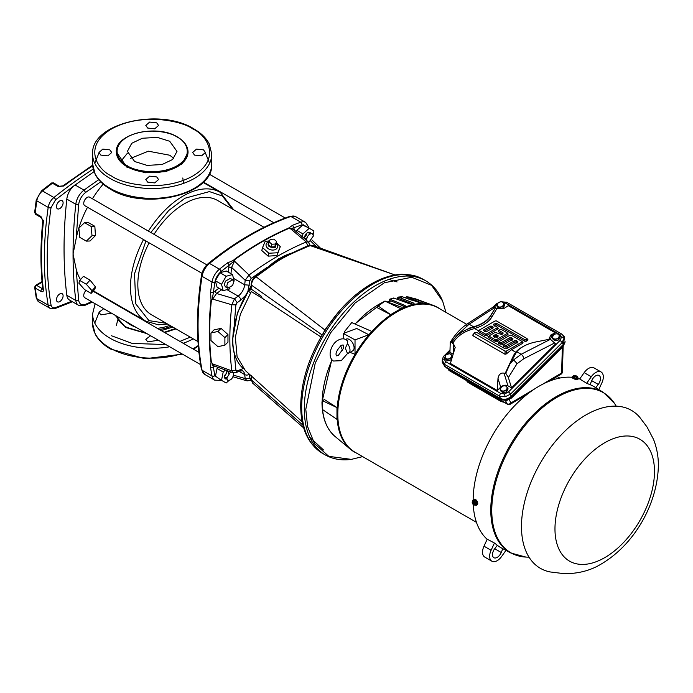 <?xml version="1.0" encoding="UTF-8"?>
<svg xmlns="http://www.w3.org/2000/svg" width="693" height="693" viewBox="0 0 693 693"><rect width="100%" height="100%" fill="white"/><g stroke="black" fill="none" stroke-linecap="round" stroke-linejoin="round"><path stroke-width="1.04" d="M94.768 163.288L98.969 152.954M177.061 137.023L177.547 137.309C185.707 141.06 194.898 155.31 176.819 165.896C158.134 176.117 133.636 170.539 127.313 165.757L126.828 165.471C118.659 161.72 109.477 147.47 127.555 136.885C146.24 126.663 170.738 132.242 177.061 137.023M147.67 182.129L145.807 179.522L149.653 176.143L156.696 176.923L158.567 179.522L154.721 182.909L147.67 182.129M100.84 155.093L98.969 152.486L102.815 149.099L109.866 149.879L111.729 152.486L107.883 155.864L100.84 155.093M147.67 128.049L145.807 125.442L149.653 122.063L156.696 122.834L158.567 125.442L154.721 128.829L147.67 128.049M194.508 155.093L192.637 152.486L196.491 149.099L203.534 149.879L205.405 152.486L201.559 155.864L194.508 155.093M188.037 152.486L188.037 151.94A35.854 20.695 180 0 1 165.904 171.058A35.854 20.695 180 0 1 126.836 166.571A35.854 20.695 180 0 1 126.343 166.285A35.854 20.695 180 0 1 116.337 151.94L126.836 167.126L145.192 172.782L165.904 171.604L181.999 163.981L188.037 152.209M134.65 161.512L127.391 151.395L131.757 143.278L142.342 138.254L157.268 137.379L169.716 141.268L176.984 151.395L172.618 159.503L162.032 164.527L147.107 165.402L134.65 161.512M173.839 158.368L169.716 155.223L148.415 151.195L130.535 158.368M205.405 152.954L209.607 163.288M127.391 153.24L120.556 161.686M94.768 323.059L98.969 312.725M116.84 316.259A35.854 20.695 0 0 0 124.411 325.892A35.854 20.695 0 0 0 126.732 327.382M126.213 321.673A30.665 17.706 0 0 0 135.871 327.252A30.665 17.706 0 0 1 126.213 321.673M159.303 329.478A30.665 17.706 0 0 0 171.214 326.143A30.665 17.706 0 0 1 159.303 329.478M172.8 327.061L161.278 330.622M141.017 330.223L122.02 319.248M150.563 335.733L145.807 339.301L147.67 341.9L158.359 340.228M103.733 308.688L98.969 312.257L100.84 314.865L111.521 313.193M118.027 319.092L116.337 325.389M150.849 232.51L168.72 210.49L184.988 198.224L209.425 191.597L222.436 196.024L232.346 209M324.281 334.26L326.715 330.31C336.339 315.298 352.243 296.032 372.756 284.208C392.922 272.228 409.814 273.397 418.771 277.157L421.249 278.274A100.52 58.039 -60 0 1 423.025 279.236L418.494 277.027L402.191 274.246C392.974 274.61 383.688 277.278 374.333 282.25C355.83 292.247 339.527 308.064 325.424 329.695L323.033 333.593C308.498 358.125 301.057 382.25 300.71 405.959C300.875 428.56 308.142 444.352 322.505 453.343A100.52 58.039 -60 0 1 301.689 407.328A100.52 58.039 -60 0 1 324.281 334.26L323.527 333.957M92.645 165.177L62.846 185.897L59.364 186.261L53.682 182.978A2.01 1.161 120 0 0 52.677 183.082A2.01 1.161 120 0 0 52.46 183.229A2.01 0.97 -127.2 0 0 51.464 183.125L51.672 182.978A2.01 1.161 -120 0 0 51.559 183.065M35.542 285.369A2.01 1.161 60 0 1 35.646 285.299A2.01 1.161 60 0 1 36.651 285.395A2.01 1.161 120 0 0 36.452 285.525A2.01 1.161 120 0 0 35.239 288.08A2.01 1.308 172.7 0 1 34.65 287.292L36.244 297.869A2.01 1.351 -9.8 0 0 36.824 298.622A10.048 5.804 120 0 0 38.791 301.827L36.244 297.869M362.638 456.626L351.308 459.381L328.803 456.34L314.509 443.572L307.597 426.602L305.795 409.329L315.246 363.071L330.804 332.562L355.033 303.066L384.364 282.761L411.755 277.269L431.583 285.334L442.662 301.16L445.937 312.344M79.756 280.474L83.472 276.325L90.038 280.119L95.443 286.893L94.846 289.25L91.129 293.39L84.563 289.596L78.881 283.142L79.756 280.474L86.322 284.26L92.013 290.722L91.129 293.39M78.647 300.277A2.01 1.308 173 0 1 75.814 300.485A13.47 7.779 -60 0 0 78.517 305.249L84.97 305.327A2.01 1.308 -113 0 0 85.603 304.296C81.739 305.639 79.418 304.296 78.647 300.277L76.178 269.144L73.051 253.984L76.178 238.496L78.647 204.513C79.418 199.601 81.739 195.582 85.603 192.455L100.728 181.826M76.178 269.144A74.385 42.949 120 0 0 80.535 279.608M201.966 273.328L84.754 205.656A4.894 2.824 -60 0 1 83.74 203.413A4.894 2.824 -60 0 1 85.871 198.493A4.894 2.824 -60 0 1 89.648 197.176L206.861 264.856M200.606 364.622L84.754 297.739A4.894 2.824 -60 0 1 83.74 295.495A4.894 2.824 -60 0 1 86.01 290.436M197.99 341.606L151.498 314.761A66.008 38.106 -60 0 1 137.829 284.546A66.008 38.106 -60 0 1 149.142 242.827M56.471 206.653A4.695 2.711 -60 0 1 58.515 201.932A4.695 2.711 -60 0 1 62.127 200.675A4.695 2.711 -60 0 1 63.098 202.824A4.695 2.711 -60 0 1 61.053 207.545A4.695 2.711 -60 0 1 57.441 208.801A4.695 2.711 -60 0 1 56.471 206.653M56.471 299.671A4.695 2.711 -60 0 1 58.515 294.949A4.695 2.711 -60 0 1 62.127 293.693A4.695 2.711 -60 0 1 63.098 295.842A4.695 2.711 -60 0 1 61.053 300.563A4.695 2.711 -60 0 1 57.441 301.819A4.695 2.711 -60 0 1 56.471 299.671M276.109 243.217L277.009 244.733A5.856 4.141 -165 0 1 275.771 249.341A5.856 4.141 -165 0 1 267.637 248.189A5.856 4.141 -165 0 1 267.784 242.255L269.404 241.363M276.282 242.576L280.275 246.665L277.763 252.763L268.901 253.231L262.56 247.609L265.081 241.511L269.638 240.792M276.342 243.572L275.346 247.271C268.936 247.843 266.796 245.954 268.945 241.588M306.514 240.35L306.497 239.934C307.397 235.49 309.364 233.42 312.404 233.706L313.418 235.941L308.835 242.368M233.671 281.982L232.657 285.395L227.763 288.219L226.75 285.975L227.763 282.571L232.657 279.747L233.671 281.982M227.763 288.219L225.39 286.85L224.376 284.615L225.39 281.202L230.284 278.378L232.657 279.747M226.888 379.088L225.39 378.932L224.376 376.697L227.642 370.824M233.48 372.886L233.671 374.064C232.77 378.508 230.804 380.587 227.763 380.301L226.75 378.066L230.57 371.881M271.829 244.222L269.187 241.874L270.235 239.336L273.926 239.146L276.576 241.485L275.528 244.023L271.829 244.222L271.102 246.968L268.451 244.62L269.187 241.874M276.576 241.485L274.792 246.769L271.102 246.968M274.792 246.769L275.528 244.023M304.123 238.574C305.015 234.13 306.99 232.051 310.031 232.337L310.906 233.55M228.95 380.509L226.143 383.004L221.5 380.318L223.198 372.02L225.433 370.027M219.984 379.443L221.5 380.318M215.341 376.767L217.039 368.459L223.198 372.02M226.802 371.491L226.325 373.822L224.541 375.398M223.198 290.653L221.5 284.312L215.341 280.76L217.039 287.101L223.198 290.653L229.539 288.955L230.059 288.063M233.662 281.808L234.182 280.916L232.484 274.575L226.143 276.273L221.5 284.312M215.341 280.76L219.984 272.713L226.143 276.273M219.984 272.713L226.325 271.015L232.484 274.575M302.339 236.824L302.945 233.896L309.286 228.266L313.929 230.951L313.175 234.624M306.549 233.368L306.072 235.698L304.288 237.275M309.286 228.266L303.127 224.714L296.786 230.336L302.945 233.896M35.646 214.362L34.65 212.404A2.01 0.988 6.4 0 0 35.239 213.21L35.577 214.319L41.329 217.645L42.801 220.842C40.333 245.01 40.333 267.775 42.801 289.128L42.801 289.128A2.01 1.299 -6.6 0 0 43.39 289.917A335.065 193.451 -60 0 1 43.39 221.656L43.382 220.227M217.039 368.459L218.208 367.42M215.081 366.294L213.392 367.229L212.171 363.158L214.25 365.999L232.9 372.721L231.869 370.859A288.756 166.71 -60 0 1 231.869 304.781L212.664 299.133L212.171 299.705L213.392 292.541L214.925 291.155L216.537 293.494L212.664 299.133M210.967 332.961L217.931 331.488L224.896 337.604L224.896 345.183L217.931 346.656L210.967 340.54L210.967 332.961L214.033 329.894L221.05 328.369L227.962 334.537L227.962 342.117L224.896 345.183M228.785 267.16L229.21 265.133L234.806 260.499L231.609 267.385L228.785 267.16L228.248 272.124M296.465 231.869L296.786 230.336M220.253 379.599L214.83 375.701A2.01 1.369 169.2 0 1 212.015 376.004A294.863 170.235 -60 0 1 210.568 367.472L211.018 362.387A294.863 170.235 -60 0 1 211.018 299.697L210.568 292.273L213.392 292.541L214.83 282.406C215.67 278.023 217.784 274.376 221.154 271.448A2.01 0.91 -128.9 0 0 219.456 269.179A294.863 170.235 -60 0 1 227.573 262.82C231.609 261.322 233.818 260.213 234.217 259.503A294.863 170.235 -60 0 1 288.513 228.162L292.689 225.225L294.326 229.322L293.927 229.721M42.1 282.25L36.651 285.395L42.334 288.678A2.01 1.161 120 0 0 40.93 291.363C42.645 292.151 43.46 291.675 43.39 289.917M43.39 221.656L40.93 216.493A2.01 1.161 120 0 0 40.913 216.727A2.01 1.161 120 0 0 41.329 217.645M227.573 262.82L229.21 265.133L221.154 271.448M210.568 367.472L213.392 367.229L214.83 375.701M212.171 363.158L211.417 362.465C209.069 343 209.069 322.176 211.417 299.991L212.171 299.705M227.962 334.537L224.896 337.604M221.05 328.369L217.931 331.488M234.806 260.499L234.676 259.702A294.794 170.201 -60 0 1 288.79 228.465L289.752 228.777L293.893 227.798L301.949 224.801L308.038 227.555M234.217 259.503L234.676 259.702M280.275 246.665L277.001 255.596L268.13 256.133L261.781 250.511L262.56 247.609M268.13 256.133L268.901 253.231M277.001 255.596L277.763 252.763M234.555 261.209L249.047 275.017A288.756 166.71 -60 0 1 306.271 241.978L308.402 241.944L293.26 229.158L289.752 228.777M311.989 239.995L320.383 248.059M233.013 376.784L247.167 380.899L245.175 378.569L233.55 375.19M212.664 363.912L231.869 370.859L235.889 370.192L237.162 370.876L243.304 368.529A67.056 38.713 -60 0 1 232.805 340.228A67.056 38.713 -60 0 1 251.143 286.408M234.277 324.116L235.889 304.851L231.869 304.781L234.485 298.796L216.537 293.494L221.656 289.761M230.942 273.683L231.609 267.385L245.175 280.284L249.047 275.017L251.126 278.465L249.896 280.648L248.042 290.445M292.602 252.72L307.709 245.798L306.271 241.978L290.653 228.82M309.866 245.296L308.411 241.952M321.006 337.041L260.949 297.401L261.14 296.102L251.42 289.258L248.432 291.294L251.143 287.058M261.322 297.488L261.14 296.102L261.98 297.695M302.165 421.699L245.365 370.59L237.084 356.704L235.369 337.24L240.35 314.293L251.29 291.562L260.949 297.401M250.667 292.844L248.432 291.294L251.057 288.279M251.42 287.56L251.143 284.485C251.42 281.115 252.772 278.517 255.197 276.715L266.285 269.378L254.972 277.512M251.524 288.123L251.143 284.502M251.143 287.43L250.901 288.531M267.082 268.304L269.603 266.077C277.46 260.092 284.78 255.873 291.554 253.395L291.666 253.369M302.945 425.181L251.524 380.059L251.143 376.438L251.143 379.366L252.616 383.082L303.707 427.928M251.524 377.122L251.42 375.814M322.184 335.014L251.524 285.187C251.646 281.852 253.153 279.045 256.064 276.75L324.818 329.929L326.715 330.31M266.285 269.378L271.561 265.558C278.17 260.559 285.568 256.289 293.745 252.746L287.344 255.431L269.603 266.077M287.344 255.431L298.917 250.112M274.463 262.985L270.954 265.54M293.745 252.746L309.251 245.513L312.508 245.331L309.225 245.521M323.518 332.787L324.818 329.929L338.946 311.495M299.671 250.104L310.083 245.556L395.01 274.965L312.517 245.331M59.364 186.261A2.01 1.161 120 0 0 58.143 186.512L63.843 186.001A469.092 270.833 -60 0 1 92.697 165.896M62.846 185.897A2.01 0.979 53.2 0 1 63.843 186.001M78.517 305.249L69.517 300.052A13.47 7.779 -60 0 1 66.814 295.287A446.309 257.675 -60 0 1 66.814 199.099A13.47 7.779 -60 0 1 73.597 186.062L94.023 171.665M71.665 301.29L55.561 307.571A2.01 1.351 70.2 0 1 54.825 308.636L72.436 301.732M154.037 234.355A66.008 38.106 -60 0 1 217.507 200.433L263.998 227.269M92.013 235.689L91.129 226.455L84.563 222.661L78.881 228.11L79.756 237.335L86.322 241.129L92.013 235.689L95.443 235.551L90.038 240.982L86.322 241.129M103.188 184.113A74.385 42.949 120 0 0 92.403 198.77M87.517 207.25A74.385 42.949 120 0 0 76.178 238.496M91.129 226.455L94.846 226.308L95.443 235.551M94.846 226.308L88.28 222.522L84.563 222.661M95.443 286.893L92.013 290.722M86.322 284.26L90.038 280.119M182.805 177.971L183.541 183.376M152.988 199.22L130.293 196.777M389.111 279.47L397.089 281.938M497.851 306.384A3.352 2.477 158.9 0 1 497.47 303.906A3.352 2.477 158.9 0 1 500.077 301.957A3.352 2.477 158.9 0 1 501.741 301.879A3.352 2.477 158.9 0 1 503.066 302.486A3.352 2.477 158.9 0 1 503.447 304.955A3.352 2.477 158.9 0 1 500.84 306.912A3.352 2.477 158.9 0 1 497.851 306.384L499.055 307.571L502.78 306.618L504.261 303.673L504.755 304.955L503.274 307.909L499.549 308.853L497.297 306.852L496.803 305.57L497.851 306.384M496.803 305.57L498.284 302.616L500.077 301.957L502.009 301.672L504.261 303.673M499.055 307.571L499.549 308.853M502.78 306.618L503.274 307.909M466.666 324.315L438.348 307.969A83.299 48.094 120 0 0 396.699 312.093A83.299 48.094 120 0 0 342.281 385.49A83.299 48.094 120 0 0 355.05 452.243L476.455 522.34M476.559 502.226L476.498 504.253L476.498 502.243L475.026 500.32L476.559 502.226L475.441 502.858L475.441 504.859L474.281 505.084L474.298 501.879A2.122 1.221 60 0 1 475.199 503.993A2.122 1.221 60 0 1 474.298 505.058M476.455 504.279L475.441 504.859M474.203 504.192L473.128 504.417L472.435 501.117L475.026 500.32M473.492 500.511L475 500.372L474.237 500.641L474.237 501.489M474.592 500.606L474.948 501.056L474.298 501.879M474.298 501.429L475.441 502.858M473.128 504.417L473.111 501.195L473.579 501.022L473.579 504.556M472.435 501.117L473.128 501.178L472.435 501.117M474.237 500.641L473.579 501.022M473.691 499.506A3.179 1.836 60 0 1 473.908 499.332A3.179 1.836 60 0 1 475.502 499.488A3.179 1.836 60 0 1 477.581 502.295A3.179 1.836 60 0 1 477.087 504.85A3.179 1.836 60 0 1 476.836 504.954M472.773 500.926A3.179 1.836 60 0 1 473.432 499.61A3.179 1.836 60 0 1 475.026 499.766A3.179 1.836 60 0 1 477.105 502.572A3.179 1.836 60 0 1 476.619 505.119A3.179 1.836 60 0 1 475.069 504.989M445.538 355.708L444.057 359.009L445.781 361.711L500.71 393.425A2.348 1.351 120 0 0 499.644 396.171L444.715 364.466L442.273 360.308M563.088 335.23L564.145 337.907L562.118 342.663L510.507 394.161L505.102 396.803L499.644 396.171L500.329 398.423L444.715 366.311L442.273 362.309L442.273 360.351C442.732 357.883 443.459 356.271 444.456 355.518L449.939 350.043M561.78 334.182A2.348 1.351 120 0 0 561.521 333.939L564.535 336.971L563.452 344.274L562.118 342.663A2.348 0.806 -134.9 0 0 560.013 340.506L561.503 337.205A2.348 1.533 -2.3 0 1 564.145 337.907M563.452 344.274L511.191 396.405L510.507 394.161A2.348 0.806 -134.9 0 0 508.402 391.995L560.013 340.506M445.781 361.711A2.348 1.351 120 0 0 444.715 364.466L444.715 366.311M445.478 355.674A2.348 0.806 -134.9 0 0 444.456 355.518M506.852 302.469A2.348 1.351 120 0 0 506.592 302.226L506.592 302.226A2.348 1.351 120 0 0 504.85 302.789L502.659 302.148M500.961 301.776L506.592 302.226L561.521 333.939A2.348 1.351 120 0 0 559.779 334.494L504.85 302.789M497.461 303.932L497.158 304.21A2.348 0.806 -134.9 0 0 496.067 304.028L492.784 307.302M505.777 373.198L509.953 363.981L516.727 351.697A33.775 19.499 180 0 1 535.984 341.926L550.225 339.094L555.621 343.901L511.538 387.881L508.376 377.529L505.777 373.198L505.015 373.718L513.782 355.024L515.687 352.2A35.161 20.305 180 0 1 523.501 346.344M505.699 373.527L504.071 373.18L507.926 385.793C505.448 384.702 503.04 385.152 500.684 387.136L497.288 390.523L450.381 363.435L455.18 347.462L453.551 344.005L451.49 341.857L450.242 342.42L449.939 352.313L453.17 354.175M516.294 352.226A1.343 0.97 41.6 0 1 515.687 352.2L511.46 349.757L522.817 343.2L521.933 341.363L511.287 335.221L510.005 335.221L499.358 341.363L499.358 342.108L501.394 342.541L510.005 337.569L512.915 338.505L512.915 339.249L504.305 344.222L504.305 344.967L506.34 345.391L514.951 340.428L517.87 341.363L517.87 342.108L506.34 348.761L505.05 348.761L476.645 332.363L474.61 332.796L474.61 333.532L505.05 351.108L506.34 351.108L521.933 342.108L521.933 341.363M451.706 342.351C455.881 335.836 461.859 331.202 469.637 328.439L474.038 327.009A33.87 19.551 -0 0 0 490.601 315.982L495.564 307.657L496.794 308.706L491.831 317.03A35.161 20.305 180 0 1 474.627 328.491L470.2 329.859C462.456 332.527 456.592 337.058 452.607 343.459M478.742 330.864L474.627 328.491A1.343 0.502 73.5 0 1 474.038 327.009M509.953 363.981L513.357 360.1L521.179 354.27L550.511 339.267M493.615 307.571L495.131 307.285L469.135 324.22L458.22 334.113L451.49 341.857M549.67 339.206L549.151 338.721L550.822 335.005L555.18 332.77L508.264 305.691L504.409 308.203L496.794 308.706M500.684 387.136L497.998 378.326C498.882 374.281 500.909 372.565 504.071 373.18M555.18 332.77L551.784 336.157L550.381 339.189M511.191 396.405C507.666 399.385 504.045 400.06 500.329 398.423M506.34 351.108L506.34 353.915L505.05 354.27L505.05 351.108M506.34 345.391L506.34 347.002L505.05 347.028L505.05 345.391M504.305 344.222L503.413 346.076L503.421 345.313L503.413 346.076L505.05 347.028M501.394 342.541L501.394 344.144L500.103 344.17L500.103 342.541M499.358 341.363L498.458 343.217L498.475 342.463L498.458 343.217L500.103 344.17M496.439 339.683L496.439 341.285L495.157 341.311L495.157 339.683L496.439 339.683L507.085 333.532L507.085 332.796L501.394 329.504L499.358 329.937L499.358 330.682L503.023 332.796L503.023 333.532L501.394 334.476L495.157 332.363L489.457 335.646L489.457 336.391L495.157 339.683M489.457 335.646L488.565 337.508L488.574 336.746L488.565 337.508L495.157 341.311M486.547 333.965L486.547 335.568L485.256 335.594L485.256 333.965L486.547 333.965L497.184 327.824L497.184 327.079L493.529 324.965L493.529 324.22L496.439 323.276L524.852 339.683L526.879 339.249L526.879 338.505L496.439 320.937L495.157 320.937L479.565 329.937L479.565 330.682L485.256 333.965M479.565 329.937L478.664 331.791L478.681 331.029L478.664 331.791L485.256 335.594M474.61 332.796L472.869 335.689L473.068 334.702L472.869 335.689L505.05 354.27M492.238 328.915L493.121 327.079L493.121 327.824L486.547 331.618L483.627 330.682L483.627 329.937L484.511 331.774M497.184 337.491L498.068 335.646L498.068 336.391L496.439 337.335L493.529 336.391L493.529 335.646L494.412 337.491M483.627 330.682L483.627 329.937L490.202 326.134L491.493 326.134L491.493 327.746L490.202 327.746L484.511 331.029M493.529 324.965L493.529 324.22L494.412 326.056M496.439 323.276L496.439 324.887L495.157 324.887L495.157 323.276M486.547 335.568L498.068 328.915L497.184 327.079M496.439 341.285L507.969 334.632L507.085 332.796M511.287 337.569L511.287 339.172L510.005 339.172L510.005 337.569M516.242 340.428L516.242 342.03L514.951 342.03L514.951 340.428M522.817 342.455L522.817 343.2L522.817 342.455M512.032 340.341L512.915 338.505L512.915 339.249M516.987 343.2L517.87 341.363L517.87 342.108M497.184 336.746L495.157 336.313L495.157 334.71L498.068 335.646L498.068 336.391M502.139 334.632L502.139 333.887L503.023 332.796L503.023 333.532M499.358 329.937L498.475 331.774L498.475 331.029L498.475 331.774L502.139 333.887M491.493 326.134L493.121 327.079L493.121 327.824M493.529 336.391L493.529 335.646L495.157 334.71M526.134 339.683L526.134 341.285L527.763 340.341L526.879 338.505M526.134 341.285L524.852 341.285L524.852 339.683M506.34 347.002L514.951 342.03M516.242 342.03L516.987 342.455M501.394 344.144L510.005 339.172M511.287 339.172L512.032 339.605M506.34 353.915L511.46 349.757M492.238 328.17L491.493 327.746M496.439 324.887L524.852 341.285M494.412 325.312L495.157 324.887M495.157 336.313L494.412 336.746M497.998 378.326L497.288 390.523M495.564 307.657L490.514 315.679A33.775 19.499 180 0 1 473.596 326.793L469.603 328.023L458.22 334.113M511.538 387.881L507.926 385.793M452.165 355.648L449.913 353.647L446.188 354.591L444.707 357.545L445.755 358.359A3.352 2.477 158.9 0 1 445.374 355.881A3.352 2.477 158.9 0 1 447.981 353.932A3.352 2.477 158.9 0 1 449.644 353.854A3.352 2.477 158.9 0 1 450.97 354.452A3.352 2.477 158.9 0 1 451.351 356.93A3.352 2.477 158.9 0 1 448.743 358.879A3.352 2.477 158.9 0 1 445.755 358.359L446.95 359.546L450.684 358.593L452.165 355.648L452.373 356.193M444.707 357.545L445.201 358.827L447.453 360.828L446.95 359.546M450.684 358.593L451.178 359.875L447.453 360.828M343.451 345.755L343.243 348.631L338.331 355.414L336.529 355.847C335.126 353.673 336.703 350.173 341.268 345.357L343.07 344.923L343.451 345.755M340.783 345.66A6.705 3.803 -119.1 0 0 342.689 350.208M348.605 353.144A6.705 3.803 -119.1 0 0 350 350.078A6.705 3.803 -119.1 0 0 347.418 343.641L345.348 348.224L347.418 353.43A6.705 3.803 -119.1 0 0 348.605 353.144L352.702 350.866A6.705 3.803 -119.1 0 0 354.097 347.791A6.705 3.803 -119.1 0 0 351.238 341.043A6.705 3.803 -119.1 0 0 346.179 339.154L345.634 339.457M347.418 343.641L347.306 340.731M575.866 378.681L573.57 377.728L577.399 378.82L575.866 378.681L576.394 377.269L574.679 376.559L577.555 376.611L577.901 377.408L576.394 377.269M574.48 377.061L573.631 376.983L573.969 375.719L573.388 375.528L572.799 376.914L573.57 377.728M577.555 376.602L577.555 376.602A2.122 0.45 -158.8 0 1 577.26 377.027A2.122 0.45 -158.8 0 1 575.164 376.403M574.895 375.667L573.388 375.528L576.611 376.377L573.96 376.143M575.649 375.632L574.757 375.381M573.631 376.983L574.35 377.399L574.679 376.559M577.901 377.408L577.373 378.768M573.813 377.174L573.613 377.694L572.86 376.897M577.538 378.343A3.179 0.676 -158.8 0 1 578.066 379.019L577.832 379.625A3.179 0.676 -158.8 0 1 575.987 379.556A3.179 0.676 -158.8 0 1 572.92 378.3A3.179 0.676 -158.8 0 1 571.898 377.33L572.132 376.715A3.179 0.676 -158.8 0 1 572.981 376.585M578.066 379.019A3.179 0.676 -158.8 0 1 576.23 378.95A3.179 0.676 -158.8 0 1 573.154 377.694A3.179 0.676 -158.8 0 1 572.132 376.715M553.3 338.392A3.352 2.477 158.9 0 1 552.91 335.914A3.352 2.477 158.9 0 1 555.517 333.965A3.352 2.477 158.9 0 1 557.181 333.887A3.352 2.477 158.9 0 1 558.506 334.494A3.352 2.477 158.9 0 1 558.887 336.963A3.352 2.477 158.9 0 1 556.288 338.92A3.352 2.477 158.9 0 1 553.3 338.392L554.495 339.579L558.22 338.626L559.701 335.681L560.195 336.963L558.714 339.916L554.989 340.861L552.737 338.86L552.243 337.578L553.3 338.392M552.243 337.578L553.724 334.632L555.517 333.965L557.449 333.679L559.701 335.681M554.495 339.579L554.989 340.861M558.22 338.626L558.714 339.916M542.324 384.398L561.616 372.99A2.815 1.681 1.7 0 0 562.413 371.864L563.149 346.517M562.352 347.306L561.616 372.99A2.815 1.646 59.4 0 1 561.035 374.203A2.815 2.815 0 0 0 562.413 371.864M447.929 368.745L448.44 369.664A2.815 2.105 -29.1 0 0 449.099 370.305L507.077 403.785A2.815 2.218 -26.4 0 0 510.897 402.979A2.815 1.646 59.4 0 1 510.317 404.192L527.65 393.945M446.881 368.044A1.343 0.771 -60 0 1 446.604 367.983L446.604 367.983A1.343 0.771 -60 0 1 446.422 367.784L501.472 399.558L506.583 400.285L511.538 397.695A1.343 0.459 45.1 0 1 511.512 398.025L563.123 346.535A1.343 0.459 45.1 0 0 563.149 346.205L565.09 341.918A1.343 0.875 177.7 0 1 565.098 342.004L565.02 341.311M444.906 366.424L501.204 398.96C504.643 400.467 508.004 399.844 511.269 397.089L563.011 345.478L564.795 342.524M501.975 399.826A1.343 0.771 -60 0 1 501.654 399.766L501.654 399.766A1.343 0.771 -60 0 1 501.472 399.558L501.204 398.96M445.53 366.779L446.015 367.099M439.431 308.593A83.325 48.112 120 0 0 374.861 329.521A83.325 48.112 120 0 0 337.777 414.119A83.325 48.112 120 0 0 356.133 452.867M356.704 453.196A83.429 48.172 -60 0 1 350.329 449.194A83.429 48.172 -60 0 1 337.214 419.525A83.429 48.172 -60 0 1 336.989 413.756A83.429 48.172 -60 0 1 337.214 407.727A83.429 48.172 -60 0 1 355.024 354.314A83.429 48.172 -60 0 1 371.734 331.592A83.429 48.172 -60 0 1 390.878 314.778A83.429 48.172 -60 0 1 401.1 308.879A83.429 48.172 -60 0 1 433.35 305.405A83.429 48.172 -60 0 1 437.11 307.112A83.429 48.172 -60 0 1 438.279 307.787A83.429 48.172 -60 0 1 439.994 308.922M337.214 419.525L322.47 409.502L322.47 400.684L324.428 399.549L337.214 407.727L322.47 400.684M336.971 419.663L336.971 407.865M377.408 305.526L377.408 307.796L390.878 314.778L377.408 305.526L385.048 301.117L401.1 308.879M390.878 314.501L401.1 308.593M389.094 301.299L389.293 299.74L389.994 299.229L405.145 305.518L405.162 306.661A83.325 48.103 -60 0 0 404.149 307.068L401.134 307.094L385.204 301.126A80.007 46.188 120 0 0 385.126 301.16M396.924 299.159A78.803 45.495 120 0 1 399.194 298.77L398.38 299.307L399.194 298.77L413.721 304.487M397.401 298.978L398.536 297.124L414.024 303.231L414.137 304.071A83.325 48.103 -60 0 0 413.158 304.262L410.161 304.01L393.91 298.059A80.007 46.188 120 0 0 389.994 299.229L389.293 299.74M406.834 298.414L411.477 300.104M405.466 297.921L406.583 296.803L422.643 303.326A83.325 48.103 -60 0 0 421.725 303.317L402.252 296.751A80.007 46.188 120 0 0 398.536 297.124L397.721 297.669M343.39 333.454L356.704 328.482L368.797 334.745L355.024 339.891L343.39 333.454L343.39 338.86M355.024 339.891L355.024 354.314L350.008 352.365M405.769 306.141L405.162 306.661M390.081 301.351L390.783 300.84L404.989 306.73L405.145 305.518M393.07 298.605L393.91 298.059L393.07 298.605M413.808 304.132L414.024 303.231L414.137 304.071M401.308 297.314L402.001 296.717L398.25 297.089M422.228 303.317L422.409 302.798L422.643 303.326M406.583 296.803L410.013 297.254A80.007 46.188 120 0 0 406.583 296.803M412.933 298.83L414.587 298.501A80.007 46.188 120 0 0 413.946 298.276L430.483 304.452A83.325 48.103 -60 0 0 429.651 304.236L410.013 297.254M371.734 331.592L368.797 334.745M371.543 331.323L351.749 322.591L344.36 331.782L345.088 332.822M345.564 332.649L344.36 331.782M345.183 444.906L344.404 444.256M430.041 304.34L430.483 304.452M384.459 301.646L385.204 301.126M504.157 402.295L501.152 401.568L467.983 382.415L466.233 380.396M501.195 390.367A3.352 2.477 158.9 0 1 500.814 387.889A3.352 2.477 158.9 0 1 503.421 385.94A3.352 2.477 158.9 0 1 505.084 385.862A3.352 2.477 158.9 0 1 506.41 386.469A3.352 2.477 158.9 0 1 506.791 388.938A3.352 2.477 158.9 0 1 504.183 390.887A3.352 2.477 158.9 0 1 501.195 390.367L502.399 391.554L506.124 390.601L507.605 387.656L508.099 388.938L506.618 391.891L502.893 392.836L500.641 390.835L500.147 389.553L501.195 390.367M500.147 389.553L501.628 386.599L503.421 385.94L505.353 385.654L507.605 387.656M502.399 391.554L502.893 392.836M506.124 390.601L506.618 391.891M505.933 550.381L501.68 556.401A10.724 6.194 -60 0 1 497.227 560.646A10.724 6.194 -60 0 1 491.865 561.183L484.762 557.077A10.724 6.194 -60 0 1 483.983 546.188L487.222 539.18M502.815 548.709L501.23 552.503A6.705 3.872 -60 0 1 497.227 557.363A6.705 3.872 -60 0 1 493.875 557.7A6.705 3.872 -60 0 1 494.698 548.726L497.323 545.304M491.865 561.183A10.724 6.194 -60 0 1 491.094 550.285L494.438 543.035M473.25 504.521A93.312 53.872 120 0 0 486.781 538.946L494.967 543.312A93.018 53.707 120 0 0 501.55 548.033L510.845 553.005A92.68 53.508 -60 0 1 495.547 479.036A92.68 53.508 -60 0 1 556.323 396.587A92.68 53.508 -60 0 1 603.508 392.507L594.551 386.945A93.018 53.707 120 0 0 587.179 383.601L579.305 378.699A93.312 53.872 120 0 0 577.581 378.222M579.72 378.958L584.173 372.652A10.724 6.194 -60 0 1 593.988 367.879L601.1 371.985A10.724 6.194 -60 0 1 601.87 382.874L598.778 389.57M590.072 384.641L591.727 380.656A6.705 3.872 -60 0 1 599.09 375.467A6.705 3.872 -60 0 1 598.267 384.433L595.772 387.699M586.668 383.29L591.276 376.758A10.724 6.194 -60 0 1 601.1 371.985M571.916 377.287A93.312 53.872 120 0 0 539.137 386.148A93.312 53.872 120 0 0 473.154 499.835M550.372 571.976A91.164 52.633 -60 0 1 521.482 526.585A91.164 52.633 -60 0 1 567.368 428.811A91.164 52.633 -60 0 1 639.7 417.247L647.019 426.949L653.534 439.397C656.843 447.947 658.445 456.678 658.35 465.583C657.761 502.503 635.048 546.101 597.401 566.198C589.674 570.192 581.15 572.591 571.838 573.388L562.595 573.475L550.372 571.976M92.611 163.972L95.192 174.307C98.224 180.102 103.318 185.074 110.473 189.215C144.516 210.837 213.894 194.872 211.763 163.972A59.572 34.399 180 0 1 174.982 195.755A59.572 34.399 180 0 1 110.057 188.297A59.572 34.399 180 0 1 92.611 163.972L92.611 154.123C90.471 123.224 159.849 107.268 193.893 128.881C201.109 133.056 206.228 138.072 209.243 143.919L211.763 154.123A59.572 34.399 180 0 1 174.982 185.906A59.572 34.399 180 0 1 110.057 178.447A59.572 34.399 180 0 1 92.611 154.123M111.486 175.987C97.938 170.054 81.913 146.699 111.486 128.985C142.169 111.911 182.623 121.162 192.888 128.985C206.436 134.91 222.462 158.273 192.888 175.987C162.205 193.061 121.751 183.801 111.486 175.987M95.114 303.716L92.611 313.894A59.572 34.399 0 0 0 110.057 338.219A59.572 34.399 0 0 0 169.69 346.777M182.458 354.149L144.984 358.74L110.473 348.986C103.318 344.845 98.224 339.873 95.192 334.078L92.611 323.744A59.572 34.399 0 0 0 110.057 348.068A59.572 34.399 0 0 0 181.609 353.655M115.211 315.324L125.779 327.512L146.873 333.602M183.186 343.269A59.572 34.399 0 0 0 193.208 338.842M192.879 348.865A59.572 34.399 0 0 0 198.276 345.538M164.674 332.579L175.97 328.889M190.298 337.162L179.92 341.38M165.826 344.542L132.268 343.442L111.486 335.759M157.294 328.317A30.154 17.412 0 0 0 169.768 325.312M167.645 324.081L158.351 324.8L145.894 321.197A74.385 42.949 -60 0 1 130.483 287.145A74.385 42.949 -60 0 1 143.52 239.587M166.337 323.328L148.934 320.616L135.819 303.932L134.511 273.804L145.954 240.982M148.415 231.107A74.385 42.949 -60 0 1 183.576 195.755A74.385 42.949 -60 0 1 220.27 192.351L203.058 182.415M53.682 182.978L51.672 182.978A2.01 1.161 60 0 1 52.677 183.082M34.65 287.292L35.456 285.421A2.01 0.988 -126.4 0 1 35.508 285.386A2.01 0.988 53.6 0 1 36.452 285.525M351.308 459.381C341.519 460.706 332.787 459.199 325.112 454.842A100.52 58.039 -60 0 1 304.296 408.827A100.52 58.039 -60 0 1 348.172 307.666A100.52 58.039 -60 0 1 425.632 280.743C433.238 285.204 438.912 292.013 442.662 301.16M40.93 291.363L35.239 288.08A335.065 193.451 120 0 0 36.824 298.622L48.198 305.189A335.065 193.451 -60 0 1 48.198 207.398L36.824 200.831A2.01 0.936 -171.8 0 1 36.235 200.034L41.519 190.844A2.01 0.927 51.5 0 1 42.507 190.956A10.048 5.804 120 0 0 36.824 200.831A335.065 193.451 120 0 0 35.239 213.21L40.93 216.493M228.612 373.449L228.318 371.067M215.688 366.51L214.925 366.84M226.81 377.295L224.653 378.101M214.925 291.155L218.962 288.21M304.686 238.799L306.886 237.864M308.939 232.112L309.321 234.381M294.326 229.322L294.421 230.145M165.194 119.724L168.91 120.236A10.048 5.804 120 0 0 166.155 119.854M292.689 225.225A294.863 170.235 -60 0 1 300.805 222.21A2.01 1.369 70.8 0 1 301.949 224.801M308.714 227.936A2.01 1.369 -10.8 0 0 308.827 227.261L305.656 222.41L295.703 216.658A13.401 7.736 -60 0 0 290.852 216.467L300.805 222.21A13.401 7.736 -60 0 1 305.656 222.41M214.83 282.406A2.01 0.91 -171.1 0 1 212.015 282.077A13.401 7.736 -60 0 1 219.456 269.179L209.511 263.435A294.863 170.235 -60 0 1 290.852 216.467A2.01 1.369 70.8 0 0 289.917 216.337L295.703 216.658M210.568 292.273A294.863 170.235 -60 0 1 212.015 282.077L202.061 276.325A13.401 7.736 -60 0 1 209.511 263.435A2.01 0.91 -128.9 0 0 208.524 263.314C204.738 266.562 202.391 270.634 201.472 275.537C196.128 309.892 196.136 341.216 201.481 369.508L204.652 374.367A13.401 7.736 -60 0 1 202.061 370.261A294.863 170.235 -60 0 1 202.061 276.325A2.01 0.91 -171.1 0 1 201.472 275.537M220.928 379.989A2.01 1.369 70.8 0 1 220.4 380.431L214.605 380.111A13.401 7.736 -60 0 1 212.015 376.004L202.061 370.261A2.01 1.369 169.2 0 1 201.481 369.508M239.042 371.344L244.69 374.601L245.175 378.569L249.896 378.222L251.126 378.984L250.017 380.726M232.9 372.721L236.105 372.591L239.787 371.032L242.533 370.798A10.724 6.194 -60 0 1 244.69 374.601A3.352 2.174 173 0 0 249.411 374.255L249.896 378.222M226.966 289.648L238.167 296.11L234.485 298.796L237.162 302.694L235.889 304.851M249.896 280.648L245.175 280.284L244.69 284.806L233.489 278.343M249.411 285.178L244.69 284.806A10.724 6.194 -60 0 1 238.167 296.11A3.352 1.663 -126.1 0 1 240.843 300.017L237.162 302.694M310.862 241.268L316.562 246.734M239.787 371.032A3.352 2.174 -113 0 0 240.843 369.308M236.105 372.591L237.162 370.876M235.889 370.192L234.329 353.647M244.716 296.197L240.843 300.017M251.126 278.465L267.004 267.437M307.709 245.798L308.939 246.561M265.202 269.603A67.056 38.713 -60 0 1 293.078 252.737M323.527 449.991L309.762 437.248M270.487 265.921L271.561 265.558M58.143 186.512L52.46 183.229A469.092 270.833 120 0 0 42.507 190.956L53.881 197.522A469.092 270.833 -60 0 1 93.217 169.04M38.791 301.827L50.165 308.394A10.048 5.804 -60 0 1 48.198 305.189A2.01 1.351 -9.8 0 0 51.022 304.911C45.972 275.424 45.972 243.026 51.022 207.709A2.01 0.936 -171.8 0 1 48.198 207.398A10.048 5.804 -60 0 1 53.881 197.522A2.01 0.927 51.5 0 1 55.561 199.801L73.597 186.062M51.022 207.709L55.561 199.801M51.022 304.911C51.594 307.415 53.11 308.298 55.561 307.571M66.814 199.099L75.814 204.296A446.309 257.675 -60 0 0 73.051 253.984A446.309 257.675 -60 0 0 75.814 300.485L66.814 295.287M78.647 204.513A2.01 0.996 6.2 0 1 75.814 204.296A13.47 7.779 -60 0 1 84 190.116A446.309 257.675 -60 0 1 98.796 179.704M74.991 184.918L84 190.116L85.603 192.455M102.936 296.396L102.425 296.639M91.606 301.689L85.603 304.296M473.111 504.374A2.122 1.221 60 0 1 472.202 502.26A2.122 1.221 60 0 1 473.111 501.195M500.71 393.425L504.608 393.971L505.102 396.803M444.057 359.009A2.348 1.533 177.7 0 0 442.273 360.533M497.158 304.21L494.43 306.93M449.939 351.325L447.011 354.236M501.091 301.412L496.067 304.028M514.596 354.903A1.343 0.91 29 0 1 513.782 355.024M470.2 329.859L469.603 328.023M491.831 317.03A1.343 1.031 30.8 0 1 490.601 315.982L490.514 315.679M513.357 360.1A4.019 1.386 45.1 0 1 516.961 363.799L508.376 377.529M554.781 342.888L523.813 358.731A4.019 2.174 -117.1 0 0 521.179 354.27L516.727 351.697M473.596 326.793L469.135 324.22A4.019 2.46 -123.1 0 0 466.943 324.133L466.943 324.133A4.019 2.46 -123.1 0 0 466.164 325.45M453.551 353.3L453.551 344.005M550.822 335.005L551.784 336.157M490.202 327.746L490.202 326.134M496.439 334.71L496.439 336.313M523.813 358.731L516.961 363.799M504.608 393.971L508.402 391.995M561.503 337.205L559.779 334.494M508.038 347.782L506.514 346.898M503.49 345.149L501.567 344.04M498.536 342.29L496.612 341.181M488.643 336.581L486.72 335.473M573.977 375.71A2.122 0.45 -158.8 0 1 574.263 375.294A2.122 0.45 -158.8 0 1 576.359 375.927M448.44 369.664A2.815 2.815 0 0 0 449.497 370.738A2.815 1.629 -60 0 1 449.099 370.305L448.371 368.997M509.242 399.644L510.897 402.979L534.355 389.111M449.497 370.738L507.475 404.21A2.815 1.629 -60 0 1 507.077 403.785L505.518 400.632M565.09 342.108A1.343 0.875 177.7 0 0 565.098 342.004L563.123 346.535M511.269 397.089L511.538 397.695L563.149 346.205L563.011 345.478M332.034 359.884A80.007 46.188 120 0 0 322.184 402.408A80.007 46.188 120 0 0 322.47 408.783M322.54 409.554A80.007 46.188 120 0 0 334.979 436.399C326.42 428.967 322.089 417.524 321.976 402.061L331.808 359.624M390.783 300.84A78.803 45.495 120 0 0 387.621 302.035M384.416 301.481A80.007 46.188 120 0 0 355.093 324.064M501.152 401.568L501.152 400.554M467.983 382.415L467.983 381.401M501.23 552.503L494.698 548.726M491.094 550.285L483.983 546.188M598.267 384.433L591.727 380.656M591.276 376.758L584.173 372.652M616.224 406.167A99.515 99.515 0 0 0 614.509 403.439A92.446 53.37 120 0 0 557.137 397.254A92.446 53.37 120 0 0 491.77 510.472A92.446 53.37 120 0 0 525.814 557.068A99.515 99.515 0 0 0 529.036 557.181M654.478 471.483A70.365 40.627 -60 0 1 604.72 557.657A70.365 40.627 -60 0 1 554.972 528.932A70.365 40.627 -60 0 1 604.72 442.749A70.365 40.627 -60 0 1 654.478 471.483M116.337 151.94C114.856 133.541 157.614 123.804 177.893 137.283C184.485 141.329 187.872 146.214 188.037 151.94M211.763 163.972L211.763 154.123M146.102 333.151L126.784 327.408L124.411 325.892M164.146 332.276L175.407 328.56M193.494 349.22L198.328 346.128M92.611 313.894L92.611 323.744M243.304 368.529C236.209 362.188 232.623 352.607 232.545 339.769L237.456 312.708L251.143 285.681M145.894 321.197L93.382 290.878M203.404 182.068L273.778 222.704M322.505 453.343L325.112 454.842M423.025 279.236L425.632 280.743M35.456 285.421L42.039 281.609M34.65 212.404L36.235 200.034M226.75 378.101L225.112 378.724M221.197 380.154L220.4 380.431M247.167 380.899L251.195 380.232M309.953 245.279L309.892 244.785M263.47 270.79L278.482 258.827L293.745 252.443M251.143 376.438L251.057 375.441M252.607 383.073L251.143 379.366M270.694 265.67L265.506 269.395M308.827 227.261L308.991 228.101M309.71 232.198L309.988 233.922M41.519 190.844L51.464 183.125M214.605 380.111L204.652 374.367M50.165 308.394L54.825 308.636M289.917 216.337C262.742 225.857 235.611 241.519 208.524 263.314M209.26 174.16L285.247 218.026M93.061 291.233L198.926 352.356M103.612 296.786L103.101 297.037M92.325 302.113L84.97 305.327M233.654 209.754L220.27 192.351M122.029 307.961L122.029 307.415M557.103 376.533L559.753 378.057M474.203 501.611L474.203 505.058M473.432 499.61L473.908 499.332M476.619 505.119L477.087 504.85M493.546 306.808L466.943 324.133C460.559 328.439 454.998 334.537 450.242 342.42M503.222 345.478L504.106 344.386M498.276 342.628L499.159 341.528M488.374 336.911L489.258 335.81M478.473 331.193L479.365 330.093M472.799 334.953L474.41 332.952M498.267 328.335L497.383 327.235M508.168 334.052L507.285 332.952M523.016 342.619L522.132 341.528M498.276 331.193L499.159 330.093M527.962 339.761L527.078 338.669M348.146 352.78L341.268 360.681L333.437 361.027C326.611 356.722 331.332 343.381 338.331 340.09C341.303 338.548 343.919 338.427 346.162 339.743L347.791 341.147M577.52 376.585L575.025 376.368M549.047 381.289L561.035 374.203M507.475 404.21A2.815 2.815 0 0 0 510.317 404.192M511.512 398.025L506.748 400.493L501.654 399.766L446.604 367.983L444.759 366.199M398.908 298.726L396.76 299.099M389.648 299.211L393.563 298.033M334.979 436.399L350.329 449.194M390.436 300.823L387.413 301.957M414.587 298.501L433.35 305.405M354.816 323.943L384.797 301.126M614.509 403.439L603.508 392.507M510.845 553.005L525.814 557.068"/></g></svg>
